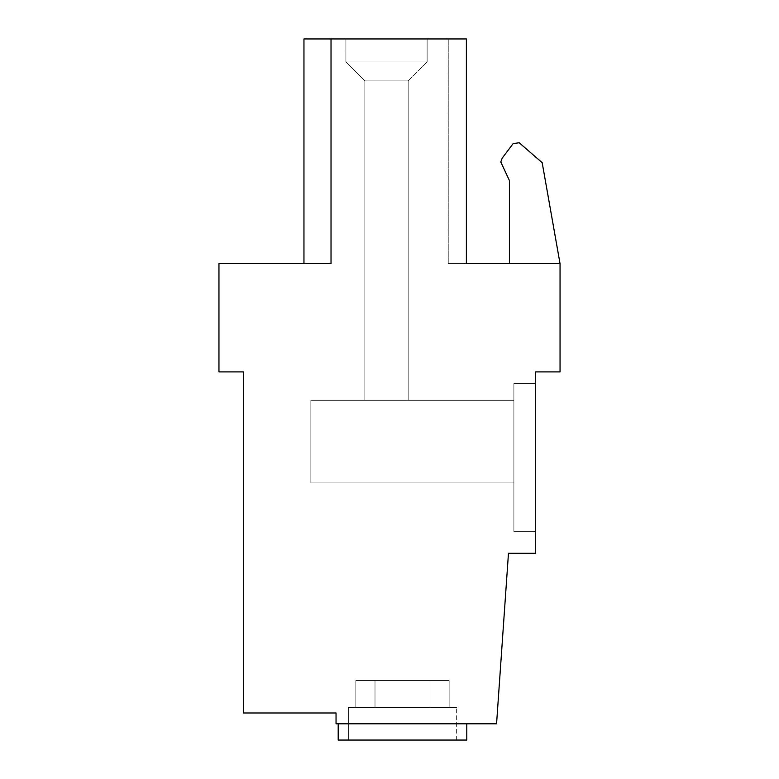 <?xml version="1.0" encoding="UTF-8"?>
<svg xmlns="http://www.w3.org/2000/svg" width="779" height="779" viewBox="0 0 779 779"><rect width="100%" height="100%" fill="white"/><g stroke="black" fill="none" stroke-linecap="round" stroke-linejoin="round"><path stroke-width="0.58" stroke-dasharray="3.9 2.92" d="M408.177 400.328L408.177 80.909L408.177 400.328L408.177 80.909L408.177 400.328L408.177 80.909L408.177 400.328L408.177 80.909L408.177 400.328L408.177 80.909L408.177 400.328L364.864 400.328L408.177 400.328L364.864 400.328L408.177 400.328L364.864 400.328L408.177 400.328L364.864 400.328L408.177 400.328L364.864 400.328L408.177 400.328L364.864 400.328L408.177 400.328L364.864 400.328L408.177 400.328L364.864 400.328L408.177 400.328L364.864 400.328L408.177 400.328L364.864 400.328L408.177 400.328L364.864 400.328L408.177 400.328L408.177 80.909L364.864 80.909L345.915 61.96L345.915 38.95L427.126 38.95L345.915 38.95L427.126 38.95L345.915 38.95L427.126 38.95L345.915 38.95L427.126 38.95L345.915 38.95L427.126 38.95L345.915 38.95L427.126 38.95L345.915 38.95L427.126 38.95L345.915 38.95L427.126 38.95L345.915 38.95L427.126 38.95L345.915 38.95L427.126 38.95L345.915 38.95L427.126 38.95L345.915 38.95L345.915 61.96L345.915 38.95M364.864 400.328L364.864 80.909L364.864 400.328L364.864 80.909L364.864 400.328L364.864 80.909L364.864 400.328L364.864 80.909L364.864 400.328L364.864 80.909L364.864 400.328L364.864 80.909L408.177 80.909L364.864 80.909L408.177 80.909L364.864 80.909L408.177 80.909L364.864 80.909L408.177 80.909L364.864 80.909L408.177 80.909L364.864 80.909L408.177 80.909L364.864 80.909L408.177 80.909L364.864 80.909L408.177 80.909L364.864 80.909L408.177 80.909L364.864 80.909L408.177 80.909L364.864 80.909L408.177 80.909L427.126 61.96L345.915 61.96L427.126 61.96L345.915 61.96L427.126 61.96L345.915 61.96L427.126 61.96L345.915 61.96L427.126 61.96L345.915 61.96L427.126 61.96L345.915 61.96L427.126 61.96L345.915 61.96L427.126 61.96L345.915 61.96L427.126 61.96L427.126 38.95L427.126 61.96L427.126 38.95L427.126 61.96L427.126 38.95L427.126 61.96L427.126 38.95L427.126 61.96L345.915 61.96L427.126 61.96L427.126 38.95L427.126 61.96L345.915 61.96L427.126 61.96L345.915 61.96L427.126 61.96L427.126 38.95M364.864 80.909L345.915 61.96L364.864 80.909M408.177 80.909L427.126 61.96L408.177 80.909M348.359 740.05L348.359 707.566L348.359 740.05L348.359 707.566L348.359 740.05L348.359 707.566L348.359 740.05L348.359 707.566L348.359 740.05L348.359 707.566L348.359 740.05L456.63 740.05L348.359 740.05L456.63 740.05L348.359 740.05L456.63 740.05L348.359 740.05L456.63 740.05L348.359 740.05L456.63 740.05L348.359 740.05L456.63 740.05L348.359 740.05L456.63 740.05L348.359 740.05L456.63 740.05L348.359 740.05L456.63 740.05L348.359 740.05L456.63 740.05L348.359 740.05L456.63 740.05L348.359 740.05L348.359 707.566L429.989 707.566L429.989 680.495L449.132 680.495L449.132 707.566L456.63 707.566L375.001 707.566L456.63 707.566L375.001 707.566L456.63 707.566L375.001 707.566L456.63 707.566L375.001 707.566L456.63 707.566L375.001 707.566L456.63 707.566L375.001 707.566L456.63 707.566L375.001 707.566L456.63 707.566L375.001 707.566L456.63 707.566L375.001 707.566L456.63 707.566L375.001 707.566L375.001 680.495L355.857 680.495L355.857 707.566L429.989 707.566L348.359 707.566L429.989 707.566L429.989 680.495L449.132 680.495L449.132 707.566L456.63 707.566L375.001 707.566L375.001 680.495L355.857 680.495L355.857 707.566L348.359 707.566L429.989 707.566L429.989 680.495L449.132 680.495L449.132 707.566L375.001 707.566L449.132 707.566L449.132 680.495L449.132 707.566M456.63 740.05L456.63 707.566M449.132 680.495L355.857 680.495L429.989 680.495L429.989 707.566L348.359 707.566L429.989 707.566L429.989 680.495L449.132 680.495L375.001 680.495L375.001 707.566L375.001 680.495L355.857 680.495L449.132 680.495L355.857 680.495L429.989 680.495L429.989 707.566L348.359 707.566L429.989 707.566L429.989 680.495L449.132 680.495L375.001 680.495L375.001 707.566L375.001 680.495L355.857 680.495L355.857 707.566L429.989 707.566L429.989 680.495L449.132 680.495L355.857 680.495L449.132 680.495L375.001 680.495L375.001 707.566L375.001 680.495L355.857 680.495L355.857 707.566L429.989 707.566L429.989 680.495L449.132 680.495L355.857 680.495L355.857 707.566L429.989 707.566L429.989 680.495L449.132 680.495L375.001 680.495L375.001 707.566L375.001 680.495L355.857 680.495L355.857 707.566L429.989 707.566L348.359 707.566L429.989 707.566L429.989 680.495L449.132 680.495L355.857 680.495L355.857 707.566L348.359 707.566L429.989 707.566L348.359 707.566M466.787 740.05L338.203 740.05L338.203 723.808L466.787 723.808L338.203 723.808L466.787 723.808L338.203 723.808L466.787 723.808L338.203 723.808L466.787 723.808L338.203 723.808L466.787 723.808L338.203 723.808L466.787 723.808L338.203 723.808L466.787 723.808L338.203 723.808L466.787 723.808L338.203 723.808L466.787 723.808L338.203 723.808L466.787 723.808L338.203 723.808L466.787 723.808L338.203 723.808L338.203 740.05L338.203 723.808L338.203 740.05L338.203 723.808L338.203 740.05L338.203 723.808L338.203 740.05L338.203 723.808L338.203 740.05L466.787 740.05L466.787 723.808L466.787 740.05L338.203 740.05L466.787 740.05L338.203 740.05L466.787 740.05L466.787 723.808L466.787 740.05L338.203 740.05L466.787 740.05L338.203 740.05L466.787 740.05L466.787 723.808L466.787 740.05L338.203 740.05L466.787 740.05L338.203 740.05L466.787 740.05L466.787 723.808L466.787 740.05L338.203 740.05L466.787 740.05L338.203 740.05L466.787 740.05L466.787 723.808L466.787 740.05L338.203 740.05M303.956 263.623L303.956 38.95L303.956 263.623L303.956 38.95L303.956 263.623L303.956 38.95L303.956 263.623L303.956 38.95L303.956 263.623L303.956 38.95L303.956 263.623L303.956 38.95L303.956 263.623L303.956 38.95L303.956 263.623L303.956 38.95L303.956 263.623L303.956 38.95L303.956 263.623L303.956 38.95L303.956 263.623L331.026 263.623L303.956 263.623L331.026 263.623L303.956 263.623L331.026 263.623L303.956 263.623L331.026 263.623L303.956 263.623L331.026 263.623L303.956 263.623L331.026 263.623L303.956 263.623L331.026 263.623L303.956 263.623L331.026 263.623L303.956 263.623L331.026 263.623L303.956 263.623L331.026 263.623L303.956 263.623L331.026 263.623L331.026 38.95L331.026 263.623L331.026 38.95L303.956 38.95L331.026 38.95L303.956 38.95L331.026 38.95L303.956 38.95L331.026 38.95L303.956 38.95L331.026 38.95L303.956 38.95L331.026 38.95L303.956 38.95L331.026 38.95L303.956 38.95L331.026 38.95L303.956 38.95L331.026 38.95L303.956 38.95L331.026 38.95L303.956 38.95L331.026 38.95L303.956 38.95L303.956 263.623L331.026 263.623L331.026 38.95L331.026 263.623L331.026 38.95L331.026 263.623L331.026 38.95L331.026 263.623L331.026 38.95L331.026 263.623L331.026 38.95L331.026 263.623L331.026 38.95L331.026 263.623L331.026 38.95L331.026 263.623L331.026 38.95L331.026 263.623L331.026 38.95L331.026 263.623L331.026 38.95L466.378 38.95L448.237 38.95L466.378 38.95L448.237 38.95L466.378 38.95L448.237 38.95L466.378 38.95L448.237 38.95L466.378 38.95L448.237 38.95L466.378 38.95L448.237 38.95L466.378 38.95L448.237 38.95L466.378 38.95L448.237 38.95L466.378 38.95L448.237 38.95L466.378 38.95L448.237 38.95L466.378 38.95L448.237 38.95L466.378 38.95L466.378 263.623L466.378 38.95L466.378 263.623L466.378 38.95L466.378 263.623L466.378 38.95L466.378 263.623L466.378 38.95L466.378 263.623L466.378 38.95L466.378 263.623L466.378 38.95L466.378 263.623L466.378 38.95L466.378 263.623L466.378 38.95L466.378 263.623L466.378 38.95L466.378 263.623L448.237 263.623L466.378 263.623L448.237 263.623L466.378 263.623L448.237 263.623L466.378 263.623L448.237 263.623L466.378 263.623L448.237 263.623L466.378 263.623L448.237 263.623L466.378 263.623L448.237 263.623L466.378 263.623L448.237 263.623L466.378 263.623L448.237 263.623L466.378 263.623L448.237 263.623L466.378 263.623L448.237 263.623L466.378 263.623L466.378 38.95L466.378 263.623L466.378 38.95L466.378 263.623L560.043 263.623L509.417 263.623L560.043 263.623L509.417 263.623L560.043 263.623L542.174 162.655L560.043 263.623L560.043 371.904L535.543 371.904L535.543 553.275L508.473 553.275L496.564 723.808L336.041 723.808L336.041 712.98L243.457 712.98L243.457 371.904L218.957 371.904L218.957 263.623L331.026 263.623L331.026 38.95M535.543 531.619L535.543 383.541L535.543 531.619L535.543 383.541L535.543 531.619L535.543 383.541L535.543 531.619L535.543 383.541L535.543 531.619L535.543 383.541L535.543 531.619L535.543 383.541L535.543 531.619L535.543 383.541L535.543 531.619L535.543 383.541L535.543 531.619L535.543 383.541L535.543 531.619L535.543 383.541L535.543 531.619L535.543 383.541L535.543 531.619L513.887 531.619L513.887 383.541L535.543 383.541L513.887 383.541L513.887 531.619L535.543 531.619L513.887 531.619L513.887 383.541L535.543 383.541L513.887 383.541L513.887 531.619L535.543 531.619L513.887 531.619L513.887 383.541L535.543 383.541L513.887 383.541L513.887 531.619L535.543 531.619L513.887 531.619L513.887 383.541L535.543 383.541L513.887 383.541L513.887 531.619L535.543 531.619L513.887 531.619L513.887 383.541L535.543 383.541L513.887 383.541L513.887 531.619L535.543 531.619L513.887 531.619L513.887 383.541L535.543 383.541L513.887 383.541L513.887 531.619L535.543 531.619L513.887 531.619L513.887 383.541L535.543 383.541L513.887 383.541L513.887 531.619L535.543 531.619L513.887 531.619L513.887 383.541L535.543 383.541L513.887 383.541L513.887 531.619L535.543 531.619L513.887 531.619L513.887 383.541L535.543 383.541L513.887 383.541L513.887 531.619L535.543 531.619L513.887 531.619L513.887 383.541L535.543 383.541L513.887 383.541L513.887 531.619L535.543 531.619L513.887 531.619L513.887 383.541L535.543 383.541L513.887 383.541L513.887 531.619L535.543 531.619M513.887 482.892L513.887 400.328L513.887 482.892L513.887 400.328L513.887 482.892L513.887 400.328L513.887 482.892L513.887 400.328L513.887 482.892L513.887 400.328L513.887 482.892L513.887 400.328L513.887 482.892L513.887 400.328L513.887 482.892L513.887 400.328L513.887 482.892L513.887 400.328L513.887 482.892L513.887 400.328L513.887 482.892L513.887 400.328L513.887 482.892L310.86 482.892L310.86 400.328L513.887 400.328L310.86 400.328L310.86 482.892L513.887 482.892L310.86 482.892L310.86 400.328L513.887 400.328L310.86 400.328L310.86 482.892L513.887 482.892L310.86 482.892L310.86 400.328L513.887 400.328L310.86 400.328L310.86 482.892L513.887 482.892L310.86 482.892L310.86 400.328L513.887 400.328L310.86 400.328L310.86 482.892L513.887 482.892L310.86 482.892L310.86 400.328L513.887 400.328L310.86 400.328L310.86 482.892L513.887 482.892L310.86 482.892L310.86 400.328L513.887 400.328L310.86 400.328L310.86 482.892L513.887 482.892L310.86 482.892L310.86 400.328L513.887 400.328L310.86 400.328L310.86 482.892L513.887 482.892L310.86 482.892L310.86 400.328L513.887 400.328L310.86 400.328L310.86 482.892L513.887 482.892L310.86 482.892L310.86 400.328L513.887 400.328L310.86 400.328L310.86 482.892L513.887 482.892L310.86 482.892L310.86 400.328L513.887 400.328L310.86 400.328L310.86 482.892L513.887 482.892L310.86 482.892L310.86 400.328L513.887 400.328L310.86 400.328L310.86 482.892L513.887 482.892M509.417 263.623L509.417 180.524L509.417 263.623L509.417 180.524L500.79 161.993L502.192 158.147L513.147 143.599L519.174 142.742L542.174 162.655L560.043 263.623M509.417 180.524L500.79 161.993L509.417 180.524M502.192 158.147L513.147 143.599L502.192 158.147L500.79 161.993L502.192 158.147M519.174 142.742L542.174 162.655L519.174 142.742L513.147 143.599L519.174 142.742M448.237 263.623L448.237 38.95L448.237 263.623M355.857 707.566L355.857 680.495L355.857 707.566L355.857 680.495L355.857 707.566L429.989 707.566M375.001 680.495L375.001 707.566M355.857 680.495L429.989 680.495"/><path stroke-width="1.17" d="M466.787 723.808L466.787 740.05L338.203 740.05L338.203 723.808M560.043 263.623L466.378 263.623L466.378 38.95L331.026 38.95L331.026 263.623L218.957 263.623L218.957 371.904L243.457 371.904L243.457 712.98L336.041 712.98L336.041 723.808L496.564 723.808L508.473 553.275L535.543 553.275L535.543 371.904L560.043 371.904L560.043 263.623L542.174 162.655L519.174 142.742L513.147 143.599L502.192 158.147L500.79 161.993L509.417 180.524L509.417 263.623M303.956 263.623L303.956 38.95L331.026 38.95"/></g></svg>
